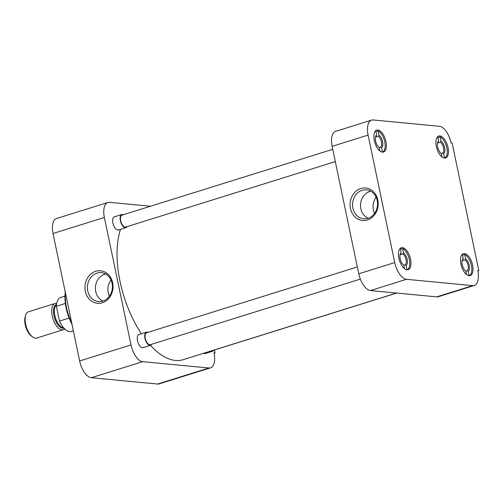 <?xml version="1.0" encoding="UTF-8"?>
<svg xmlns="http://www.w3.org/2000/svg" width="504" height="504" viewBox="0 0 504 504"><rect width="100%" height="100%" fill="white"/><g stroke="black" fill="none" stroke-linecap="round" stroke-linejoin="round"><path stroke-width="0.76" d="M112.657 282.763A16.323 14.036 -84.5 0 0 95.703 271.297A16.323 14.036 -84.5 0 0 85.327 291.299A16.323 14.036 -84.5 0 0 102.281 302.772A16.323 14.036 -84.5 0 0 112.657 282.763M112.071 283.324A14.528 12.487 -84.5 0 0 101.94 272.746A14.528 12.487 -84.5 0 0 87.746 290.915A14.528 12.487 -84.5 0 0 99.181 301.619A14.528 12.487 -84.5 0 0 112.071 283.324M65.413 292.805A32.143 15.441 72.7 0 0 71.7 322.9M143.621 347.313A6.886 3.308 -107.3 0 1 142.367 347.703A6.886 3.308 -107.3 0 1 140.969 347.105A6.886 3.308 -107.3 0 1 137.535 336.105A6.886 3.308 -107.3 0 1 139.595 334.423M119.045 229.673A6.886 3.308 -107.3 0 1 117.791 230.063A6.886 3.308 -107.3 0 1 116.392 229.465A6.886 3.308 -107.3 0 1 112.959 218.465A6.886 3.308 -107.3 0 1 115.019 216.789M205.676 353.247A6.886 3.308 -107.3 0 1 204.429 353.638A6.886 3.308 -107.3 0 1 203.477 353.323M105.632 274.037A14.062 12.09 -84.5 0 0 104.662 274.289A14.062 12.09 -84.5 0 0 95.722 291.52A14.062 12.09 -84.5 0 0 103.049 301.052M65.255 292.081A31.04 14.912 72.7 0 0 72.009 324.393M110.975 279.997A14.062 12.09 -84.5 0 0 109.425 296.213M53.021 233.491L104.372 217.451A16.531 7.944 -107.3 0 1 107.856 202.476L56.498 218.516A16.531 7.944 72.7 0 0 53.021 233.491L79.651 360.971A16.531 7.944 72.7 0 0 91.388 377.71L157.588 384.042A16.531 7.944 72.7 0 0 159.188 383.884L210.54 367.844A16.531 7.944 -107.3 0 1 208.946 368.002L157.588 384.042M91.388 377.71L142.739 361.67A16.531 7.944 -107.3 0 1 131.008 344.931L79.651 360.971M104.372 217.451L131.008 344.931M107.856 202.476A16.531 7.944 -107.3 0 1 109.45 202.318L150.482 206.243M214.099 353.272L215.069 352.97L214.446 349.978M215.069 352.97L214.017 352.869A16.531 7.944 -107.3 0 1 210.54 367.844M142.739 361.67L208.946 368.002M120.525 229.358A78.057 37.504 72.7 0 0 141.385 333.724M150.425 345.328A78.057 37.504 72.7 0 0 175.442 360.461A78.057 37.504 72.7 0 0 182.99 359.724L396.528 293.038M382.448 152.132A11.479 5.513 72.7 0 0 383.557 152.025A11.479 5.513 72.7 0 0 385.711 140.522A11.479 5.513 72.7 0 0 377.824 130A11.479 5.513 72.7 0 0 376.715 130.108A11.479 5.513 72.7 0 0 374.554 141.611A11.479 5.513 72.7 0 0 382.448 152.132M407.024 269.772A11.479 5.513 72.7 0 0 408.133 269.659A11.479 5.513 72.7 0 0 410.288 258.155A11.479 5.513 72.7 0 0 402.4 247.64A11.479 5.513 72.7 0 0 401.291 247.748A11.479 5.513 72.7 0 0 399.13 259.251A11.479 5.513 72.7 0 0 407.024 269.772M469.079 275.701A11.479 5.513 72.7 0 0 470.188 275.594A11.479 5.513 72.7 0 0 472.349 264.09A11.479 5.513 72.7 0 0 464.455 253.569A11.479 5.513 72.7 0 0 463.346 253.676A11.479 5.513 72.7 0 0 461.191 265.18A11.479 5.513 72.7 0 0 469.079 275.701M444.503 158.067A11.479 5.513 72.7 0 0 445.618 157.954A11.479 5.513 72.7 0 0 447.772 146.456A11.479 5.513 72.7 0 0 439.879 135.935A11.479 5.513 72.7 0 0 438.77 136.042A11.479 5.513 72.7 0 0 436.615 147.546A11.479 5.513 72.7 0 0 444.503 158.067M350.469 208.499A16.323 14.036 -84.5 0 0 367.422 219.964A16.323 14.036 -84.5 0 0 377.805 199.962A16.323 14.036 -84.5 0 0 360.851 188.496A16.323 14.036 -84.5 0 0 350.469 208.499M352.894 208.114A14.528 12.487 -84.5 0 0 364.323 218.818A14.528 12.487 -84.5 0 0 377.212 200.523A14.528 12.487 -84.5 0 0 367.082 189.939A14.528 12.487 -84.5 0 0 352.894 208.114M370.774 191.237A14.062 12.09 -84.5 0 0 369.804 191.488A14.062 12.09 -84.5 0 0 360.864 208.719A14.062 12.09 -84.5 0 0 368.197 218.251M376.116 197.196A14.062 12.09 -84.5 0 0 373.382 209.916A14.062 12.09 -84.5 0 0 374.566 213.406M394.733 262.571L368.103 135.091A16.531 7.944 -107.3 0 1 371.58 120.116A16.531 7.944 -107.3 0 1 373.18 119.958L439.381 126.29A16.531 7.944 -107.3 0 1 451.118 143.029L452.17 143.13L478.8 270.61L477.748 270.509A16.531 7.944 -107.3 0 1 474.27 285.484A16.531 7.944 -107.3 0 1 472.67 285.642L406.47 279.31A16.531 7.944 -107.3 0 1 394.733 262.571L358.754 273.811L332.123 146.33L368.103 135.091M371.58 120.116L335.601 131.355A16.531 7.944 72.7 0 0 332.123 146.33M358.754 273.811A16.531 7.944 72.7 0 0 370.49 290.55L406.47 279.31M472.67 285.642L436.691 296.875L370.49 290.55M436.691 296.875A16.531 7.944 72.7 0 0 438.291 296.724L474.27 285.484M477.83 270.913L478.8 270.61M375.902 131.613L378.05 130.946A11.195 5.38 -107.3 0 1 384.779 141.939A11.195 5.38 -107.3 0 1 382.46 152.063L382.303 152.113M379.953 151.011L379.229 147.54A6.886 3.308 -107.3 0 1 379.077 147.433A6.886 3.308 -107.3 0 1 375.644 136.433A6.886 3.308 -107.3 0 1 376.614 135.022L376.097 136.093A6.061 2.911 72.7 0 0 375.511 136.874M376.614 135.022L375.713 130.719M378.05 130.946L378.951 135.242A6.886 3.308 -107.3 0 1 382.593 141.725A6.886 3.308 -107.3 0 1 381.566 147.767L382.46 152.063M381.566 147.767L380.69 147.124L379.235 147.584M378.951 135.242L378.435 136.313L376.362 136.962L376.154 135.979M375.682 136.565A6.061 2.911 -107.3 0 1 376.362 136.962M378.435 136.313A6.061 2.911 -107.3 0 1 381.478 141.901A6.061 2.911 -107.3 0 1 380.69 147.124M437.963 137.548L440.112 136.874A11.195 5.38 -107.3 0 1 446.84 147.867A11.195 5.38 -107.3 0 1 444.522 157.998L444.358 158.048M442.014 156.946L441.29 153.474A6.886 3.308 -107.3 0 1 441.132 153.367A6.886 3.308 -107.3 0 1 437.699 142.367A6.886 3.308 -107.3 0 1 438.669 140.956L438.159 142.027A6.061 2.911 72.7 0 0 437.573 142.808M438.669 140.956L437.774 136.653M440.112 136.874L441.006 141.177A6.886 3.308 -107.3 0 1 444.648 147.659A6.886 3.308 -107.3 0 1 443.621 153.695L444.522 157.998M443.621 153.695L442.751 153.058L441.296 153.512M441.006 141.177L440.49 142.248L438.417 142.897L438.209 141.907M437.743 142.5A6.061 2.911 -107.3 0 1 438.417 142.897M440.49 142.248A6.061 2.911 -107.3 0 1 443.533 147.836A6.061 2.911 -107.3 0 1 442.751 153.058M462.533 255.181L464.682 254.514A11.195 5.38 -107.3 0 1 471.416 265.507A11.195 5.38 -107.3 0 1 469.098 275.631L468.934 275.682M466.591 274.586L465.866 271.108A6.886 3.308 -107.3 0 1 465.709 271.001A6.886 3.308 -107.3 0 1 462.275 260.001A6.886 3.308 -107.3 0 1 463.245 258.59L462.735 259.661A6.061 2.911 72.7 0 0 462.149 260.442M463.245 258.59L462.351 254.293M464.682 254.514L465.583 258.817A6.886 3.308 -107.3 0 1 469.224 265.299A6.886 3.308 -107.3 0 1 468.197 271.335L469.098 275.631M468.197 271.335L467.328 270.698L465.872 271.152M465.583 258.817L465.066 259.888L462.993 260.53L462.785 259.547M462.319 260.14A6.061 2.911 -107.3 0 1 462.993 260.53M465.066 259.888A6.061 2.911 -107.3 0 1 468.109 265.476A6.061 2.911 -107.3 0 1 467.328 270.698M400.478 249.253L402.627 248.579A11.195 5.38 -107.3 0 1 409.355 259.573A11.195 5.38 -107.3 0 1 407.037 269.703L406.879 269.753M404.529 268.651L403.805 265.18A6.886 3.308 -107.3 0 1 403.654 265.072A6.886 3.308 -107.3 0 1 400.214 254.073A6.886 3.308 -107.3 0 1 401.19 252.662L400.674 253.733A6.061 2.911 72.7 0 0 400.088 254.514M401.19 252.662L400.289 248.359M402.627 248.579L403.521 252.882A6.886 3.308 -107.3 0 1 407.169 259.365A6.886 3.308 -107.3 0 1 406.142 265.4L407.037 269.703M406.142 265.4L405.266 264.764L403.811 265.217M403.521 252.882L403.011 253.953L400.938 254.602L400.73 253.613M400.258 254.205A6.061 2.911 -107.3 0 1 400.938 254.602M403.011 253.953A6.061 2.911 -107.3 0 1 406.054 259.541A6.061 2.911 -107.3 0 1 405.266 264.764M332.747 149.323L122.018 215.132A6.243 2.999 72.7 0 0 120.84 221.388A6.243 2.999 72.7 0 0 125.137 227.115A6.243 2.999 72.7 0 0 125.742 227.052L335.317 161.608M127.071 226.636A6.886 3.308 -107.3 0 1 125.931 227.669A6.886 3.308 -107.3 0 1 125.263 227.732A6.886 3.308 -107.3 0 1 120.532 221.42A6.886 3.308 -107.3 0 1 121.823 214.521A6.886 3.308 -107.3 0 1 122.491 214.452A6.886 3.308 -107.3 0 1 123.348 214.717M211.913 350.69A6.243 2.999 72.7 0 0 212.373 350.62L396.711 293.057M213.709 350.204A6.886 3.308 -107.3 0 1 212.568 351.238A6.886 3.308 -107.3 0 1 211.901 351.301A6.886 3.308 -107.3 0 1 210.949 350.992M357.323 266.962L146.595 332.772A6.243 2.999 72.7 0 0 145.417 339.028A6.243 2.999 72.7 0 0 149.713 344.749A6.243 2.999 72.7 0 0 150.318 344.692L360.322 279.109M151.647 344.276A6.886 3.308 -107.3 0 1 150.507 345.303A6.886 3.308 -107.3 0 1 149.839 345.372A6.886 3.308 -107.3 0 1 145.108 339.06A6.886 3.308 -107.3 0 1 146.399 332.155A6.886 3.308 -107.3 0 1 147.067 332.092A6.886 3.308 -107.3 0 1 147.924 332.35M64.953 296.144L60.801 297.436A17.816 8.562 72.7 0 0 56.391 306.249L65.362 303.446M69.124 318.068L59.491 321.073A17.816 8.562 72.7 0 0 69.703 331.619A17.816 8.562 72.7 0 0 71.423 331.449L73.357 330.844M56.731 303.351A13.778 6.621 72.7 0 0 56.454 303.313A13.778 6.621 72.7 0 0 55.125 303.446A13.778 6.621 72.7 0 0 52.536 317.249A13.778 6.621 72.7 0 0 62.005 329.874A13.778 6.621 72.7 0 0 63.334 329.742A13.778 6.621 72.7 0 0 64.714 328.904M55.125 303.446L28.545 311.743A13.778 6.621 72.7 0 0 25.754 314.975A13.778 6.621 72.7 0 0 25.647 324.223A13.778 6.621 72.7 0 0 32.628 336.974A13.778 6.621 72.7 0 0 35.425 338.171A13.778 6.621 72.7 0 0 36.754 338.045L63.334 329.742M25.754 314.975L25.301 316.304A12.424 5.966 72.7 0 0 25.2 324.645A12.424 5.966 72.7 0 0 31.494 336.143L32.628 336.974M56.391 306.249L59.491 321.073M56.492 304.907A12.14 5.834 72.7 0 0 55.371 317.602A12.14 5.834 72.7 0 0 63.435 327.745A12.14 5.834 72.7 0 0 63.63 327.757M63.995 328.173A12.474 5.991 -107.3 0 1 62.83 328.28A12.474 5.991 -107.3 0 1 54.268 316.89A12.474 5.991 -107.3 0 1 56.561 304.359M125.931 227.669L118.459 230M121.823 214.521L114.351 216.852M212.568 351.238L205.09 353.569M150.507 345.303L143.035 347.64M146.399 332.155L138.928 334.492"/></g></svg>
